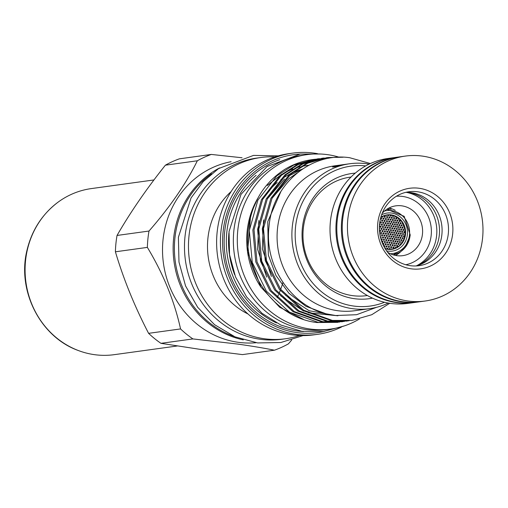 <?xml version="1.0" encoding="UTF-8"?>
<svg xmlns="http://www.w3.org/2000/svg" width="508" height="508" viewBox="0 0 508 508"><rect width="100%" height="100%" fill="white"/><g stroke="black" fill="none" stroke-linecap="round" stroke-linejoin="round"><path stroke-width="0.76" d="M399.593 156.877A73.139 67.672 82.2 0 0 399.155 156.94L394.589 157.569A73.139 67.672 82.2 0 0 337.191 220.701A73.139 67.672 82.2 0 0 414.566 302.476L419.138 301.847A73.139 67.672 82.2 0 0 419.57 301.784M399.155 156.94A73.139 67.672 82.2 0 0 341.757 220.072A73.139 67.672 82.2 0 0 419.138 301.847M391.706 248.831L392.062 249.155M392.532 249.06L391.947 248.742L391.401 249.25M389.426 248.501L389.807 249.371M390.271 249.352L390.214 248.66L389.661 248.418L389.134 249.371M395.415 247.231L395.821 247.936M396.304 247.726L395.459 247.206L395.211 248.234M393.173 246.901L393.579 247.39L393.262 248.133M394.062 247.574L393.605 246.825L392.855 247.396L393.376 248.158L394.062 247.574M390.906 246.571L391.331 247.199L391.001 247.809M391.801 247.244L391.249 246.482L390.576 247.104L391.198 247.834L391.801 247.244M399.466 245.561L398.755 246.139M396.843 245.307L397.243 245.815L396.939 246.539A16.764 15.513 82.2 0 0 397.021 246.475M397.726 245.98L397.288 245.231L396.538 245.802L397.04 246.558L397.726 245.98M394.614 244.977L395.021 245.485L394.71 246.209M395.497 245.643L395.059 244.9L394.303 245.472L394.805 246.228L395.497 245.643M392.354 244.646L392.773 245.148L392.462 245.878M393.249 245.32L392.798 244.57L392.055 245.066L392.557 245.897L393.249 245.32M390.074 244.323L390.5 244.818L390.182 245.554M390.976 244.989L390.512 244.246L389.757 244.818L390.284 245.574L390.976 244.989M400.444 243.732L400.825 244.208M401.155 243.827L400.387 243.77L400.298 244.773M398.247 243.389L398.647 243.897L398.355 244.615M399.129 244.056L398.691 243.313L397.967 243.802L398.45 244.64L399.129 244.056M396.03 243.053L396.437 243.561L396.138 244.278M396.913 243.726L396.475 242.976L395.738 243.472L396.234 244.304L396.913 243.726M393.783 242.722L394.202 243.224L393.897 243.954M394.678 243.389L394.227 242.646L393.478 243.218L393.992 243.973L394.678 243.389M391.516 242.392L391.947 243.014L391.63 243.624M392.417 243.065L391.858 242.303L391.198 242.926L391.827 243.649L392.417 243.065M401.809 241.814L402.209 242.424M402.533 241.922L401.695 241.916L401.815 242.983M399.631 241.471L400.037 242.106L399.739 242.697M400.507 242.138L399.98 241.383L399.339 241.96L399.929 242.722L400.507 242.138M397.421 241.135L397.84 241.783L397.535 242.36M398.31 241.802L397.789 241.046L397.123 241.637L397.713 242.386L398.31 241.802M395.186 240.805L395.605 241.313L395.307 242.03M396.088 241.471L395.637 240.729L394.9 241.217L395.402 242.049L396.088 241.471M392.932 240.475L393.357 240.983L393.052 241.7M393.833 241.141L393.382 240.398L392.64 240.887L393.148 241.719L393.833 241.141M390.652 240.144L391.084 240.659L390.779 241.376M391.56 240.817L391.096 240.074L390.354 240.563L390.868 241.395L391.56 240.817M403.631 239.839L402.933 240.189L403.073 240.989M400.983 239.56L401.396 240.189L401.104 240.779M401.866 240.227L401.333 239.465L400.698 240.081L401.301 240.811L401.866 240.227M398.793 239.224L399.205 239.871L398.913 240.443M399.682 239.89L399.161 239.128L398.501 239.706L399.085 240.468L399.682 239.89M396.57 238.887L396.983 239.395L396.697 240.113M397.466 239.554L397.015 238.811L396.278 239.376L396.792 240.132L397.466 239.554M394.329 238.55L394.748 239.065L394.456 239.782M395.23 239.224L394.773 238.481L394.043 238.97L394.551 239.801L395.23 239.224M392.055 238.227L392.487 238.735L392.189 239.452M392.97 238.893L392.5 238.15L391.763 238.646L392.284 239.471L392.97 238.893M402.317 237.649L402.723 238.265L402.45 238.868M403.2 238.316L402.844 237.604L402.082 237.966L402.457 238.868L403.2 238.316M400.139 237.312L400.552 237.96L400.266 238.525M401.028 237.973L400.501 237.217L399.853 237.795L400.444 238.557L401.028 237.973M397.929 236.969L398.342 237.477L398.062 238.195M398.824 237.636L398.367 236.893L397.643 237.458L398.164 238.214L398.824 237.636M395.694 236.639L396.119 237.147L395.834 237.865M396.602 237.306L396.138 236.563L395.402 237.128L395.929 237.884L396.602 237.306M393.44 236.309L393.871 236.817L393.579 237.534M394.354 236.976L393.884 236.233L393.154 236.728L393.675 237.554L394.354 236.976M391.16 235.979L391.598 236.487L391.306 237.211M392.081 236.652L391.605 235.909L390.855 236.474L391.395 237.23L392.081 236.652M389.763 237.903L390.201 238.404L389.903 239.128M390.684 238.57L390.207 237.827L389.452 238.398L389.992 239.154L390.684 238.57M389.223 242.068L389.661 242.722L389.338 243.3M390.131 242.741L389.592 241.986L388.899 242.576L389.509 243.326L390.131 242.741M388.607 246.247L389.045 246.894L388.709 247.485M389.515 246.92L388.982 246.164L388.283 246.748L388.88 247.51L389.515 246.92M403.625 235.744L404.025 236.277L403.765 236.957M404.514 236.411L404.089 235.668L403.377 236.137L403.847 236.976L404.514 236.411M401.46 235.401L401.866 235.915L401.599 236.614M402.349 236.068L401.898 235.325L401.199 235.814L401.695 236.639L402.349 236.068M399.263 235.064L399.663 235.509L399.409 236.277M400.164 235.725L399.644 234.975L398.983 235.547L399.567 236.309L400.164 235.725M397.046 234.728L397.466 235.236L397.192 235.947M397.948 235.394L397.485 234.652L396.761 235.217L397.288 235.972L397.948 235.394M394.799 234.398L395.243 235.001L394.951 235.617M395.713 235.058L395.129 234.302L394.506 234.886L394.957 235.617L395.713 235.058M392.532 234.067L392.97 234.582L392.684 235.293M393.452 234.734L392.976 233.991L392.233 234.556L392.773 235.312L393.452 234.734M390.233 233.744L390.684 234.251L390.392 234.969M391.166 234.41L390.684 233.667L389.947 234.163L390.481 234.988L391.166 234.41M380.848 217.253A17.253 15.964 82.2 0 1 397.739 217.786A17.253 15.964 82.2 0 1 405.079 234.34A17.253 15.964 82.2 0 1 385.185 248.73L384.791 247.86M384.708 247.923L385.502 247.923L385.572 248.844M384.092 246.818L384.378 246.062L383.946 245.612M383.648 245.967L384.181 245.529L384.81 245.872L384.785 246.526L384.118 246.863M383.197 244.602L383.54 244.018L383.083 243.364M382.74 244.037L383.197 243.307L383.934 243.599L383.8 244.437L382.918 244.431M385.553 244.913L385.89 244.323L385.439 243.675M385.108 244.177L385.756 243.586L386.359 244.335L385.566 244.919L385.108 244.177M382.321 242.354L382.657 241.751L382.187 241.116M381.864 241.859L382.289 241.065L383.045 241.344L382.759 242.31L381.94 242.056M384.683 242.665L384.994 241.884L384.556 241.433M384.232 241.929L384.912 241.344L385.489 242.1L384.874 242.691L384.232 241.929M381.419 240.113L381.749 239.497L381.279 238.874M380.994 239.204L381.584 238.785L382.213 239.3L382.041 239.928L381.241 240.036M383.794 240.424L384.099 239.63L383.654 239.185M383.33 239.687L383.997 239.103L384.594 239.859L383.781 240.417L383.33 239.687M386.144 240.735L386.474 240.163L386.01 239.503M385.693 240.005L386.34 239.414L386.944 240.17L386.15 240.741L385.693 240.005M380.606 237.788L380.797 237.096L380.34 236.639L381.292 237.122L380.632 237.89M382.88 238.182L383.21 237.611L382.734 236.944M382.41 237.446L383.07 236.861L383.68 237.617L382.873 238.182L382.41 237.446M385.242 238.493L385.566 237.909L385.102 237.261M384.785 237.763L385.42 237.173L386.036 237.928L385.255 238.5L384.785 237.763M379.895 234.347L380.327 234.829L380.105 235.515M381.946 235.947L382.27 235.369L381.781 234.709M381.464 235.21L382.118 234.626L382.74 235.375L381.933 235.941L381.464 235.21M384.321 236.258L384.639 235.668L384.162 235.02M383.851 235.521L384.486 234.937L385.108 235.693L384.327 236.258L383.851 235.521M386.671 236.569L386.988 235.979L386.518 235.337M386.207 235.839L386.836 235.248L387.458 236.004L386.69 236.576L386.207 235.839M387.585 238.811L387.902 238.227L387.445 237.579M387.128 238.081L387.756 237.49L388.372 238.246L387.598 238.817L387.128 238.081M387.026 242.983L387.331 242.195L386.899 241.751M386.582 242.246L387.242 241.662L387.82 242.437L387.013 242.983L386.582 242.246M386.391 247.167L386.734 246.602L386.29 245.929M385.959 246.431L386.639 245.84L387.204 246.596L386.385 247.161L385.959 246.431M387.42 249.225L387.121 248.177M386.861 249.136L386.823 248.539L387.439 248.088L388.023 248.609L387.801 249.276M387.877 245.231L388.207 244.545L387.769 243.999M387.445 244.494L388.004 243.91L388.69 244.558L387.985 245.25L387.445 244.494M388.474 241.059L388.791 240.386L388.341 239.82M388.029 240.322L388.785 239.751L389.261 240.494L388.569 241.078L388.029 240.322M389.001 236.887L389.312 236.303L388.849 235.661M388.544 236.156L389.166 235.572L389.782 236.328L389.014 236.893L388.544 236.156M380.981 233.712L381.305 233.14L380.81 232.48M380.492 232.981L381.152 232.391L381.775 233.166L380.975 233.705L380.492 232.981M383.375 234.017L383.68 233.305L383.203 232.785M382.892 233.286L383.616 232.708L384.162 233.451L383.502 234.042L382.892 233.286A4.191 3.88 82.2 0 0 383.019 233.769M385.737 234.334L386.048 233.744L385.572 233.102M385.261 233.597L385.89 233.013L386.518 233.769L385.75 234.334L385.261 233.597M388.08 234.652L388.385 234.061L387.915 233.42M387.61 233.915L388.233 233.331L388.855 234.086L388.093 234.652L387.61 233.915M392.906 216.51L392.951 215.487M393.592 215.69L393.414 216.427L392.83 216.484L392.57 215.386M398.475 219.386L398.539 218.389M399.186 218.935L398.323 219.316L398.266 218.173M396.234 219.062L396.481 218.497L396.005 217.856M395.757 218.338L396.532 217.805L396.913 218.732L396.246 219.062L395.757 218.338M393.967 218.732L394.214 218.135L393.738 217.526M393.484 218.008L394.227 217.462L394.665 218.364L394.017 218.745L393.484 218.008M401.892 221.983L401.25 221.12M399.485 221.615L399.733 221.056L399.269 220.415M399.028 220.891L399.796 220.364L400.164 221.291L399.498 221.621L399.028 220.891M397.256 221.285L397.504 220.675L397.04 220.078M396.792 220.561L397.523 220.015L397.955 220.916L397.313 221.304L396.792 220.561M395.002 220.955L395.256 220.37L394.786 219.748M394.525 220.231L395.288 219.691L395.7 220.605L395.04 220.967L394.525 220.231M392.728 220.631L392.982 220.059L392.5 219.424M392.24 219.907L393.014 219.367L393.421 220.288L392.748 220.637L392.24 219.907M403.161 224.104L402.368 223.952L402.52 222.949M400.475 223.85L400.698 223.139L400.272 222.644M400.025 223.12L400.653 222.555L401.193 223.374L400.634 223.876L400.025 223.12M398.259 223.514L398.507 222.929L398.05 222.307M397.796 222.79L398.558 222.25L398.945 223.164L398.291 223.526L397.796 222.79M396.018 223.183L396.278 222.625L395.808 221.977M395.548 222.46L396.335 221.926L396.704 222.853L396.03 223.19L395.548 222.46M393.751 222.86L393.998 222.18L393.535 221.647M393.275 222.136L393.96 221.564L394.475 222.421L393.865 222.885L393.275 222.136M404.114 226.333L403.219 225.984L403.625 225.127M401.434 226.079L401.682 225.469L401.244 224.873M400.996 225.355L401.726 224.809L402.133 225.717L401.498 226.098L400.996 225.355M399.231 225.749L399.491 225.177L399.04 224.536M398.786 225.019L399.555 224.485L399.917 225.412L399.256 225.755L398.786 225.019M397.002 225.419L397.269 224.866L396.805 224.206M396.545 224.688L397.345 224.161L397.688 225.101L397.002 225.419L396.545 224.688M394.754 225.088L395.014 224.492L394.551 223.876M394.284 224.358L395.053 223.818L395.453 224.733L394.786 225.101L394.284 224.358M392.474 224.765L392.748 224.18L392.271 223.545M391.998 224.034L392.779 223.495L393.173 224.415L392.5 224.771L391.998 224.034M404.774 228.689L404.127 228.105L404.457 227.4M402.38 228.321L402.615 227.609L402.196 227.114M401.949 227.59L402.59 227.019L403.098 227.863L402.33 228.302L401.949 227.59M400.19 227.984L400.437 227.317L400.006 226.771M399.745 227.254L400.437 226.695L400.901 227.565L400.291 228.009L399.745 227.254M397.974 227.648L398.234 227.051L397.783 226.435M397.523 226.924L398.272 226.377L398.672 227.292L398.018 227.66L397.523 226.924M395.732 227.317L395.999 226.739L395.541 226.104M395.268 226.593L395.846 226.009L396.475 226.765L395.757 227.33L395.268 226.593M393.465 226.993L393.738 226.422L393.268 225.774M392.995 226.263L393.586 225.685L394.214 226.441L393.478 227L392.995 226.263M403.295 230.556L403.549 229.965L403.13 229.349M402.876 229.832L403.612 229.286L403.987 230.207L403.352 230.575L402.876 229.832M401.117 230.219L401.371 229.559L400.945 229.013M400.685 229.495L401.377 228.93L401.834 229.806L401.225 230.245L400.685 229.495M398.913 229.889L399.167 229.191L398.736 228.67M398.469 229.159L399.142 228.587L399.637 229.438L399.047 229.914L398.469 229.159M396.685 229.553L396.958 228.981L396.507 228.34M396.234 228.829L397.015 228.289L397.377 229.216L396.71 229.565L396.234 228.829M394.43 229.229L394.71 228.664L394.246 228.009M393.973 228.498L394.57 227.914L395.18 228.683L394.443 229.229L393.973 228.498M392.151 228.905L392.436 228.34L391.966 227.679M391.687 228.175L392.29 227.59L392.906 228.359L392.157 228.905L391.687 228.175M391.173 226.67L391.452 226.098L390.976 225.45M390.696 225.946L391.293 225.361L391.928 226.117L391.185 226.676L390.696 225.946M391.458 222.536L391.725 221.945L391.243 221.323M390.976 221.812L391.751 221.266L392.163 222.18L391.497 222.548L390.976 221.812M391.674 218.408L391.928 217.805L391.439 217.202M391.185 217.684L391.941 217.138L392.379 218.046L391.725 218.421L391.185 217.684M404.19 232.804L404.444 232.156L404.031 231.597M403.777 232.073L404.476 231.515L404.895 232.41L404.285 232.829L403.777 232.073M402.025 232.461L402.292 231.889L401.866 231.254M401.599 231.731L402.368 231.197L402.711 232.131L402.057 232.474L401.599 231.731M399.834 232.124L400.101 231.489L399.669 230.911M399.402 231.394L400.12 230.842L400.545 231.731L399.917 232.15L399.402 231.394M397.618 231.794L397.891 231.216L397.447 230.575M397.173 231.064L397.758 230.486L398.367 231.242L397.643 231.8L397.173 231.064M395.376 231.464L395.643 230.765L395.205 230.245M394.926 230.734L395.611 230.162L396.113 231.013L395.503 231.489L394.926 230.734M393.109 231.14L393.395 230.575L392.932 229.914M392.652 230.41L393.255 229.826L393.865 230.594L393.116 231.14L392.652 230.41M390.817 230.816L391.109 230.245L390.639 229.591M390.347 230.086L390.963 229.502L391.579 230.264L390.823 230.816L390.347 230.086M404.997 235.02L404.654 234.321L405.111 233.75M402.908 234.709L403.174 234.124L402.755 233.496M402.495 233.978L403.054 233.401L403.65 234.156L402.952 234.721L402.495 233.978M400.729 234.372L401.002 233.813L400.577 233.153M400.304 233.642L400.901 233.058L401.472 233.839L400.742 234.372L400.304 233.642M398.526 234.036L398.805 233.458L398.367 232.816M398.094 233.305L398.869 232.766L399.225 233.693L398.558 234.042L398.094 233.305M396.291 233.705L396.564 233.007L396.132 232.486M395.853 232.975L396.538 232.397L397.053 233.147L396.43 233.731L395.853 232.975M394.043 233.375L394.316 232.677L393.878 232.156M393.592 232.645L394.284 232.073L394.786 232.918L394.17 233.401L393.592 232.645M391.763 233.051L392.055 232.48L391.598 231.826M391.306 232.321L391.916 231.737L392.525 232.499L391.77 233.051L391.306 232.321M388.391 214.922L388.277 215.875M387.807 214.954L388.48 215.9L388.912 214.916M382.486 216.351L382.264 217.151M381.787 216.706L382.772 217.068L382.899 216.16M384.41 216.249L384.899 216.738L384.658 217.462M385.407 216.903L384.854 216.173L384.143 216.662L384.759 217.481L385.407 216.903M386.779 216.56L387.274 217.113L387.02 217.773M387.769 217.221L387.267 216.497L386.569 216.802L387.077 217.786L387.769 217.221M380.721 217.843L381.222 218.338L380.962 219.062M380.486 218.631L381.057 219.081L381.705 218.643L381.387 217.856L380.683 217.869M383.127 218.148L383.642 218.751L383.362 219.367M384.124 218.808L383.673 218.11L382.88 218.472L383.362 219.367L384.124 218.808M385.509 218.465L385.991 218.948L385.743 219.678M386.493 219.119L385.947 218.389L385.242 218.891L385.851 219.697L386.493 219.119M387.864 218.777L388.341 219.272L388.093 219.996M388.842 219.437L388.303 218.7L387.598 219.202L388.201 220.015L388.842 219.437M379.997 220.961L380.206 219.881M381.819 220.059L382.314 220.555L382.048 221.278M382.816 220.72L382.27 219.983L381.54 220.478L382.143 221.298L382.816 220.72M384.213 220.37L384.702 220.866L384.442 221.59M385.197 221.031L384.664 220.294L383.927 220.859L384.531 221.609L385.197 221.031M386.582 220.682L387.064 221.19L386.804 221.901M387.56 221.342L387.033 220.612L386.315 221.094L386.893 221.92L387.56 221.342M380.492 221.964L380.987 222.472L380.708 223.19M381.483 222.625L380.949 221.894L380.206 222.383L380.797 223.209L381.483 222.625M382.892 222.275L383.381 222.783L383.115 223.501M383.877 222.936L383.35 222.206L382.613 222.695L383.203 223.514L383.877 222.936M385.274 222.587L385.756 223.082L385.489 223.812M386.251 223.247L385.718 222.517L384.994 223.018L385.585 223.831L386.251 223.247M387.629 222.904L388.099 223.399L387.845 224.123M388.601 223.564L388.074 222.828L387.356 223.329L387.941 224.142L388.601 223.564M379.559 224.206L379.495 224.987M379.482 225.127L380.13 224.542L379.597 223.812M381.552 224.187L382.041 224.695L381.762 225.412M382.537 224.847L382.01 224.117L381.254 224.682L381.851 225.431L382.537 224.847M383.946 224.498L384.429 225.006L384.15 225.723M384.918 225.158L384.397 224.428L383.661 224.917L384.239 225.743L384.918 225.158M386.315 224.815L386.785 225.317L386.518 226.035M387.28 225.476L386.766 224.739L386.023 225.304L386.607 226.054L387.28 225.476M380.187 226.104L380.695 226.733L380.39 227.33M381.171 226.765L380.549 226.016L379.882 226.6L380.575 227.349L381.171 226.765M382.594 226.409L383.076 226.924L382.791 227.635M383.565 227.076L383.051 226.339L382.302 226.828L382.873 227.654L383.565 227.076M384.975 226.72L385.451 227.235L385.166 227.952M385.94 227.387L385.426 226.651L384.677 227.222L385.255 227.965L385.94 227.387M387.331 227.038L387.795 227.546L387.521 228.263M388.283 227.705L387.782 226.968L387.045 227.457L387.61 228.282L388.283 227.705M388.658 225.133L389.122 225.635L388.855 226.352M389.617 225.793L389.103 225.057L388.372 225.622L388.95 226.371L389.617 225.793M388.925 220.999L389.401 221.513L389.147 222.218M389.896 221.659L389.382 220.929L388.664 221.405L389.23 222.237L389.896 221.659M389.122 216.878L389.617 217.475L389.363 218.091M390.106 217.538L389.649 216.827L388.887 217.202L389.376 218.097L390.106 217.538M390.398 214.998L390.855 215.589L390.608 216.192M390.347 214.992L390.144 215.729L390.601 216.192L391.281 215.887L391.122 215.087M390.195 219.1L390.684 219.723L390.423 220.313M391.166 219.761L390.754 219.062L389.966 219.393L390.404 220.307L391.166 219.761M389.96 223.222L390.449 223.85L390.169 224.441M390.919 223.888L390.519 223.19L389.725 223.526L390.15 224.434L390.919 223.888M389.661 227.362L390.119 227.87L389.846 228.581M390.608 228.022L390.112 227.286L389.382 227.774L389.934 228.6L390.608 228.022M379.406 229.216L379.781 228.683L379.387 227.99M381.216 228.327L381.705 228.848L381.406 229.559M382.187 228.994L381.686 228.257L380.924 228.746L381.483 229.572L382.187 228.994M383.61 228.638L384.099 229.241L383.794 229.864M384.575 229.305L383.94 228.549L383.305 229.133L383.794 229.864L384.575 229.305M385.978 228.949L386.448 229.457L386.163 230.181M386.931 229.616L386.429 228.879L385.686 229.375L386.251 230.2L386.931 229.616M388.322 229.273L388.785 229.781L388.499 230.499M389.268 229.934L388.772 229.197L388.036 229.692L388.588 230.511L389.268 229.934M379.819 230.245L380.308 230.784L380.003 231.477M380.79 230.911L380.301 230.181L379.501 230.746L380.06 231.489L380.79 230.911M382.226 230.556L382.715 231.165L382.403 231.788M383.184 231.223L382.772 230.518L381.946 230.892L382.391 231.781L383.184 231.223M384.6 230.867L385.083 231.47L384.778 232.099M385.559 231.534L384.931 230.784L384.296 231.369L384.778 232.099L385.559 231.534M387.42 231.997A2.095 1.937 82.2 0 0 386.956 231.184L387.42 231.692L387.128 232.41M387.902 231.851L387.407 231.115L386.664 231.61L387.223 232.429L387.902 231.851M389.287 231.502A0.673 0.622 -97.8 0 1 389.458 232.727M390.227 232.169A0.673 0.622 82.2 0 0 389.522 231.419A0.673 0.622 82.2 0 0 388.995 231.997A0.673 0.622 82.2 0 0 389.7 232.747A0.673 0.622 82.2 0 0 390.227 232.169M395.808 216.618L395.154 216.827L394.703 216.116M385.547 215.29L386.182 215.576L386.664 215.075M395.186 216.84L395.427 216.427M402.666 224.18L402.908 223.704M386.182 215.157L385.928 215.557M403.612 226.416L403.86 225.939M386.779 248.812A16.764 15.513 82.2 0 0 386.925 248.831A16.764 15.513 82.2 0 0 387.547 248.907M389.109 248.971A16.764 15.513 82.2 0 0 389.827 248.939M395.16 247.542A16.764 15.513 82.2 0 0 395.586 247.326M403.6 236.861A16.764 15.513 82.2 0 0 403.816 235.864M404.12 232.772A16.764 15.513 82.2 0 0 404.095 231.623M393.084 216.306A16.764 15.513 82.2 0 0 392.474 216.11M390.862 215.716A16.764 15.513 82.2 0 0 390.246 215.621A16.764 15.513 82.2 0 0 390.112 215.602M388.525 215.487A16.764 15.513 82.2 0 0 387.839 215.487M382.543 216.668A16.764 15.513 82.2 0 0 381.933 216.948M388.493 215.595A16.764 15.513 82.2 0 0 387.883 215.57M384.105 229.305A4.191 3.88 82.2 0 0 383.654 229.806M383.896 235.337A4.191 3.88 82.2 0 0 384.581 235.953M385.197 248.749A17.399 16.104 82.2 0 0 405.524 234.321A17.399 16.104 82.2 0 0 398.005 217.538A17.399 16.104 82.2 0 0 380.854 217.234M386.601 250.882A19.202 17.767 82.2 0 0 407.384 234.518A19.202 17.767 82.2 0 0 399.79 216.522A19.202 17.767 82.2 0 0 381.629 214.801M416.509 265.786A38.811 35.909 82.2 0 0 436.632 235.477A38.811 35.909 82.2 0 0 406.387 192.361M405.816 264.744A34.62 32.029 82.2 0 0 431.197 235.16A34.62 32.029 82.2 0 0 396.373 196.259M400.933 251.504A25.146 23.266 -97.8 0 1 395.478 255.429M387.54 252.165A25.146 23.266 82.2 0 0 402.736 255.664A25.146 23.266 82.2 0 0 422.472 233.953A25.146 23.266 82.2 0 0 395.865 205.835A25.146 23.266 82.2 0 0 382.187 213.316M417.309 265.557A37.935 35.096 82.2 0 0 439.331 234.88A37.935 35.096 82.2 0 0 408.134 192.475A37.935 35.096 82.2 0 0 407.219 192.361M452.672 233.737A40.659 37.617 -97.8 0 1 411.194 268.827A40.659 37.617 -97.8 0 1 377.755 223.374A40.659 37.617 -97.8 0 1 419.233 188.284A40.659 37.617 -97.8 0 1 452.672 233.737M379.584 223.977A37.306 34.512 82.2 0 0 419.043 265.684A37.306 34.512 82.2 0 0 448.323 233.483A37.306 34.512 82.2 0 0 408.857 191.776A37.306 34.512 82.2 0 0 379.584 223.977M405.225 156.102L400.025 156.82A73.139 67.672 82.2 0 0 342.627 219.951A73.139 67.672 82.2 0 0 420.002 301.727L425.202 301.009A73.139 67.672 82.2 0 0 482.6 237.877A73.139 67.672 82.2 0 0 405.225 156.102A73.139 67.672 82.2 0 0 347.821 219.234A73.139 67.672 82.2 0 0 425.202 301.009M394.157 157.626A73.139 67.672 82.2 0 0 393.719 157.69L387.795 158.502A73.139 67.672 82.2 0 0 330.397 221.64A73.139 67.672 82.2 0 0 407.778 303.409L413.702 302.597A73.139 67.672 82.2 0 0 414.134 302.533M393.719 157.69A73.139 67.672 82.2 0 0 336.321 220.821A73.139 67.672 82.2 0 0 413.702 302.597M415.817 265.963A37.306 34.512 82.2 0 0 441.903 234.366A37.306 34.512 82.2 0 0 405.67 192.38M367.373 295.529L366.566 295.637A59.811 55.34 -97.8 0 1 352.482 295.631A59.811 55.34 -97.8 0 1 303.289 228.765A59.811 55.34 -97.8 0 1 350.228 177.14L351.034 177.025M234.01 336.417A90.951 84.15 -97.8 0 1 174.866 238.55A90.951 84.15 -97.8 0 1 211.582 173.749M338.29 156.934A88.017 81.439 82.2 0 0 306.832 154.648A88.017 81.439 82.2 0 0 237.757 230.626A88.017 81.439 82.2 0 0 330.873 329.032A88.017 81.439 82.2 0 0 359.461 318.973M306.832 154.648L302.895 155.188A88.017 81.439 82.2 0 0 233.813 231.165A88.017 81.439 82.2 0 0 326.936 329.578L330.873 329.032M372.504 298.139A63.202 58.471 -97.8 0 1 354.355 298.679A63.202 58.471 -97.8 0 1 302.044 234.264A63.202 58.471 -97.8 0 1 355.27 173.126M192.907 338.925L160.947 343.332L199.542 349.269L242.475 354.603L274.441 350.196C263.811 348.069 251.466 346.018 237.42 344.043L192.907 338.925A103.105 95.396 -97.8 0 1 180.556 328.93C174.447 301.155 163.386 273.971 147.371 247.39A103.105 95.396 -97.8 0 1 149.003 231.045C169.989 207.016 186.099 183.591 197.339 160.782A103.105 95.396 -97.8 0 1 211.322 154.432L242.068 157.766M256.089 342.729A91.453 84.614 -97.8 0 1 238.22 342.297A91.453 84.614 -97.8 0 1 162.585 253.651A91.453 84.614 -97.8 0 1 231.127 161.703M291.738 339.979L288.417 343.846A103.105 95.396 -97.8 0 1 274.441 350.196M384.512 302.266A70.625 65.342 -97.8 0 1 353.619 306.038A70.625 65.342 -97.8 0 1 295.44 228.092A70.625 65.342 -97.8 0 1 365.709 165.9M388.296 303.047A73.139 67.672 -97.8 0 1 369.646 308.667A73.139 67.672 -97.8 0 1 352.425 308.661A73.139 67.672 -97.8 0 1 291.897 236.176A73.139 67.672 -97.8 0 1 349.669 163.76A73.139 67.672 -97.8 0 1 366.89 163.773A73.139 67.672 -97.8 0 1 369.145 164.122M369.646 308.667L354.838 310.712A73.139 67.672 -97.8 0 1 337.617 310.699A73.139 67.672 -97.8 0 1 277.089 238.214A73.139 67.672 -97.8 0 1 334.861 165.805L342.976 164.681A73.139 67.672 82.2 0 0 332.556 167.037L335.229 166.668A73.139 67.672 82.2 0 1 345.65 164.313L349.669 163.76M370.395 163.544L349.688 157.721C310.737 151.848 272.186 184.544 268.999 226.886C263.817 268.84 295.599 311.899 335.42 315.531L356.565 314.719L376.511 307.327M303.435 319.354L279.66 307.232L260.763 286.937A79.718 73.755 -97.8 0 1 250.723 214.141A79.718 73.755 -97.8 0 1 257.493 198.768M260.991 287.28L247.587 251.701L250.755 214.027L257.664 198.45M324.161 331.483A89.776 83.064 -97.8 0 1 296.901 332.569A89.776 83.064 -97.8 0 1 222.593 240.24A89.776 83.064 -97.8 0 1 299.701 154.108M341.408 327.082A91.453 84.614 -97.8 0 1 317.633 334.327A91.453 84.614 -97.8 0 1 296.101 334.315A91.453 84.614 -97.8 0 1 220.415 243.681A91.453 84.614 -97.8 0 1 292.652 153.13A91.453 84.614 -97.8 0 1 314.185 153.143A91.453 84.614 -97.8 0 1 317.5 153.67M317.633 334.327L313.855 334.848A91.453 84.614 -97.8 0 1 292.322 334.835A91.453 84.614 -97.8 0 1 216.63 244.202A91.453 84.614 -97.8 0 1 288.874 153.651L292.652 153.13M299.599 335.502A91.453 84.614 -97.8 0 1 285.699 338.728A91.453 84.614 -97.8 0 1 264.166 338.722A91.453 84.614 -97.8 0 1 188.481 248.082A91.453 84.614 -97.8 0 1 260.718 157.537A91.453 84.614 -97.8 0 1 274.974 156.883M285.699 338.728L281.711 339.28A91.453 84.614 -97.8 0 1 260.179 339.268A91.453 84.614 -97.8 0 1 184.493 248.634A91.453 84.614 -97.8 0 1 256.731 158.083L260.718 157.537M343.141 157.22L327.133 157.563L307.778 163.189L290.881 173.99L272.085 198.139L263.487 228.517L266.446 260.49L280.549 289.192L303.695 310.242L332.41 320.427L351.993 320.408L371.754 314.725L389.738 303.282M351.993 320.408L331.235 320.586L302.514 310.401L279.368 289.357L265.265 260.655L262.306 228.676L270.904 198.298L289.7 174.149L306.603 163.347L327.133 157.563M324.18 157.988L303.054 163.836L286.156 174.638L267.36 198.787L258.762 229.165L261.715 261.144L275.819 289.846L298.971 310.89L327.685 321.075L349.034 320.796M347.262 321.062L326.504 321.24L297.79 311.055L274.644 290.005L260.541 261.309L257.581 229.33L266.179 198.952L284.975 174.803L301.873 164.001L322.402 158.21M319.456 158.642L298.329 164.49L281.426 175.292L262.63 199.441L254.032 229.819L256.991 261.798L271.094 290.493L294.24 311.544L322.961 321.729L344.31 321.45M342.538 321.716L321.78 321.894L293.065 311.709L269.913 290.659L255.81 261.957L252.857 229.984L261.455 199.606L280.251 175.451L297.148 164.649L317.678 158.864M314.731 159.29L293.599 165.138L276.701 175.946L257.905 200.095L249.307 230.473L252.266 262.446L266.37 291.147L289.516 312.198L318.23 322.383L339.585 322.097M337.814 322.364L317.055 322.542C276.022 318.135 243.11 273.996 248.126 230.632C251.32 203.492 263.557 183.058 284.855 169.329A82.359 76.2 -97.8 0 1 312.064 159.639L312.953 159.512M321.818 158.293L323.596 158.09M317.087 158.947L318.865 158.737M312.509 159.576A82.359 76.2 -97.8 0 1 314.3 159.366M314.89 159.302A82.359 76.2 -97.8 0 1 316.687 159.156M387.033 232.372A2.095 1.937 82.2 0 0 386.696 231.515M262.42 199.86A74.689 69.107 -97.8 0 1 277.158 182.55M280.854 179.635A74.689 69.107 -97.8 0 1 289.662 174.181M292.036 173.018A74.689 69.107 -97.8 0 1 302.089 169.323M344.316 164.516A73.139 67.672 82.2 0 0 342.976 164.681M243.3 339.865A91.453 84.614 -97.8 0 1 174.054 261.804A91.453 84.614 -97.8 0 1 219.589 167.913M247.999 313.976A72.93 67.475 -97.8 0 1 231.121 191.567M234.664 274.707A86.424 79.959 -97.8 0 1 228.911 232.981M267.399 185.445L281.699 174.25M285.058 172.383L292.837 168.942M294.894 168.224L300.107 166.726M301.6 166.376L308.953 165.189M160.947 343.332A103.105 95.396 -97.8 0 1 148.596 333.337L180.556 328.93M147.371 247.39L115.405 251.797C123.552 279.222 134.614 306.407 148.596 333.337M115.405 251.797A103.105 95.396 -97.8 0 1 117.037 235.452L149.003 231.045M197.339 160.782L165.379 165.189C146.494 188.874 130.378 212.3 117.037 235.452M165.379 165.189A103.105 95.396 -97.8 0 1 179.362 158.839L211.322 154.432M388.944 208.02A25.146 23.266 -97.8 0 1 395.256 210.325M388.537 236.207A4.191 3.88 82.2 0 0 389.109 235.814M390.036 234.69A4.191 3.88 82.2 0 0 390.398 233.82M396.685 246.355A16.764 15.513 82.2 0 0 397.25 245.936M402.387 238.836A16.764 15.513 82.2 0 0 402.673 238.011M403.358 230.505A16.764 15.513 82.2 0 0 403.187 229.381M399.605 221.501A16.764 15.513 82.2 0 0 399.034 220.828M396.481 218.51A16.764 15.513 82.2 0 0 395.827 218.059M390.817 215.925A16.764 15.513 82.2 0 0 390.169 215.792M153.956 179.953L91.313 188.589A83.826 77.559 82.2 0 0 57.906 202.286A83.826 77.559 82.2 0 0 27.457 249.371A83.826 77.559 82.2 0 0 78.346 350.533A83.826 77.559 82.2 0 0 114.211 354.673L177.241 345.986M277.114 297.675A83.826 77.559 82.2 0 0 278.486 294.773M278.93 293.757A83.826 77.559 82.2 0 0 280.251 290.519M280.683 289.376A83.826 77.559 82.2 0 0 282.912 282.448M410.14 235.121A23.05 21.33 -97.8 0 1 393.16 254.832L404.781 248.025L410.261 235.071L404.171 216.306L386.874 209.226A23.05 21.33 -97.8 0 1 391.179 209.347M390.373 253.74A21.679 20.053 82.2 0 0 409.492 234.861A21.679 20.053 82.2 0 0 384.48 211.036M276.485 322.917A86.424 79.959 -97.8 0 1 256.127 175.254M303.441 331.521A88.1 81.515 -97.8 0 1 297.066 330.905A88.1 81.515 -97.8 0 1 224.619 251.352A88.1 81.515 -97.8 0 1 279.749 159.677M320.65 154.019L300.209 154.038L267.049 166.554L241.027 194.329L229.038 231.578L229.533 254.629L235.515 276.898L246.59 296.907L262.045 313.328L280.867 325.056L301.803 331.286L323.456 331.572L344.348 325.895M278.308 155.861L253.536 155.397L218.535 168.605L203.219 181.591L191.059 197.936L178.397 237.28L178.981 262.052L185.56 285.94L197.688 307.308L214.547 324.675L234.994 336.842L257.632 342.932L280.873 342.506L303.086 335.585M302.743 168.878L288.487 176.124M284.563 178.981L267.221 199.066M258.832 220.548L257.626 249.415L266.662 277.101M280.886 295.993L303.625 311.055M308.324 312.82L337.934 315.786M297.072 173.063L289.008 178.556L271.92 198.463M263.563 219.888L262.357 248.806L271.393 276.46M285.617 295.345L309.175 310.737L336.271 315.627M280.981 191.357L267.773 221.621L268.357 255.124L275.984 275.558L288.919 293.262L305.93 306.299L325.45 313.588M78.346 350.533C40.081 336.944 16.656 290.259 27.134 249.695C31.991 229.972 42.247 214.166 57.906 202.286"/></g></svg>
